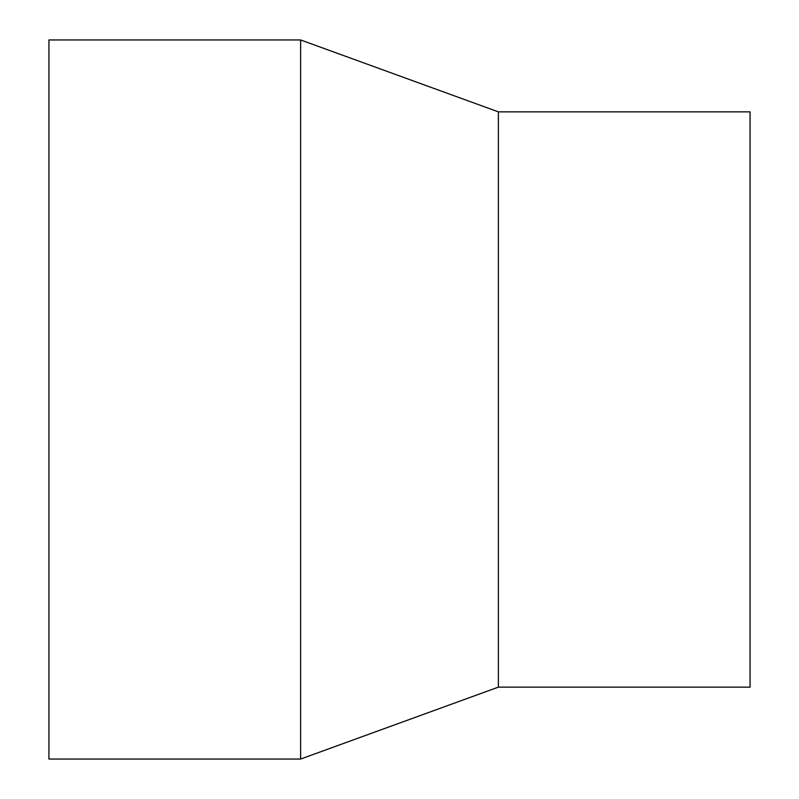 <?xml version="1.0" encoding="UTF-8"?>
<svg xmlns="http://www.w3.org/2000/svg" width="799" height="799" viewBox="0 0 799 799"><rect width="100%" height="100%" fill="white"/><g stroke="black" fill="none" stroke-linecap="round" stroke-linejoin="round"><path stroke-width="1.2" d="M48.939 39.95L48.939 759.05L300.624 759.05L300.624 39.95L48.939 39.95M300.624 39.95L498.376 111.86L498.376 687.14L300.624 759.05M498.376 111.86L750.061 111.86L750.061 687.14L498.376 687.14"/></g></svg>
